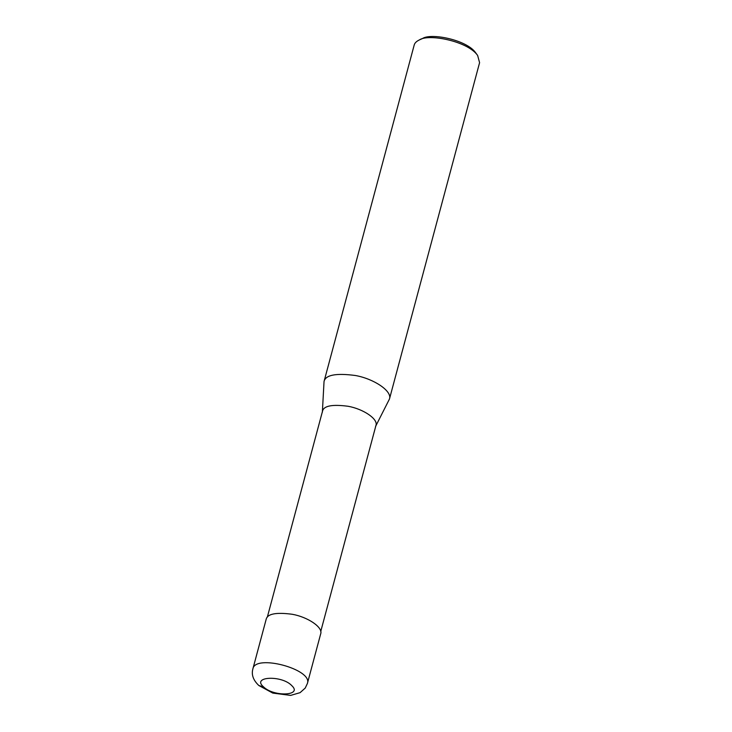 <?xml version="1.0" encoding="UTF-8"?>
<svg xmlns="http://www.w3.org/2000/svg" width="732" height="732" viewBox="0 0 732 732"><rect width="100%" height="100%" fill="white"/><g stroke="black" fill="none" stroke-linecap="round" stroke-linejoin="round"><path stroke-width="1.1" d="M263.703 687.019C274.024 697.074 302.728 695.748 291.867 685.719C282.021 674.886 250.875 676.368 263.703 687.019L258.826 685.509L272.807 693.094L290.631 695.4L300.074 692.664L305.235 688.062L307.403 683.45C312.957 669.304 255.12 653.804 252.888 668.865L252.888 668.874C251.241 674.657 253.226 680.211 258.844 685.518M307.394 683.468L320.68 633.885C323.233 627.361 307.724 616.994 292.251 614.276C276.101 612.144 267.4 613.819 266.173 619.281L252.888 668.865M320.744 631.487L375.937 425.493C378.435 419.097 363.237 408.932 348.075 406.269C332.246 404.183 323.727 405.821 322.519 411.174L267.317 617.168M375.571 426.445L389.451 399.041C392.508 391.208 373.906 378.764 355.34 375.498C335.951 372.945 325.52 374.949 324.038 381.509L322.364 412.189M389.451 399.041L479.588 62.659L477.639 55.476C467.94 41.202 428.687 33.471 419.445 39.885C416.407 41.331 414.651 43.078 414.175 45.128L324.038 381.509M477.639 55.476L475.736 52.869C466.851 39.784 430.864 32.693 422.401 38.576L419.445 39.885"/></g></svg>
